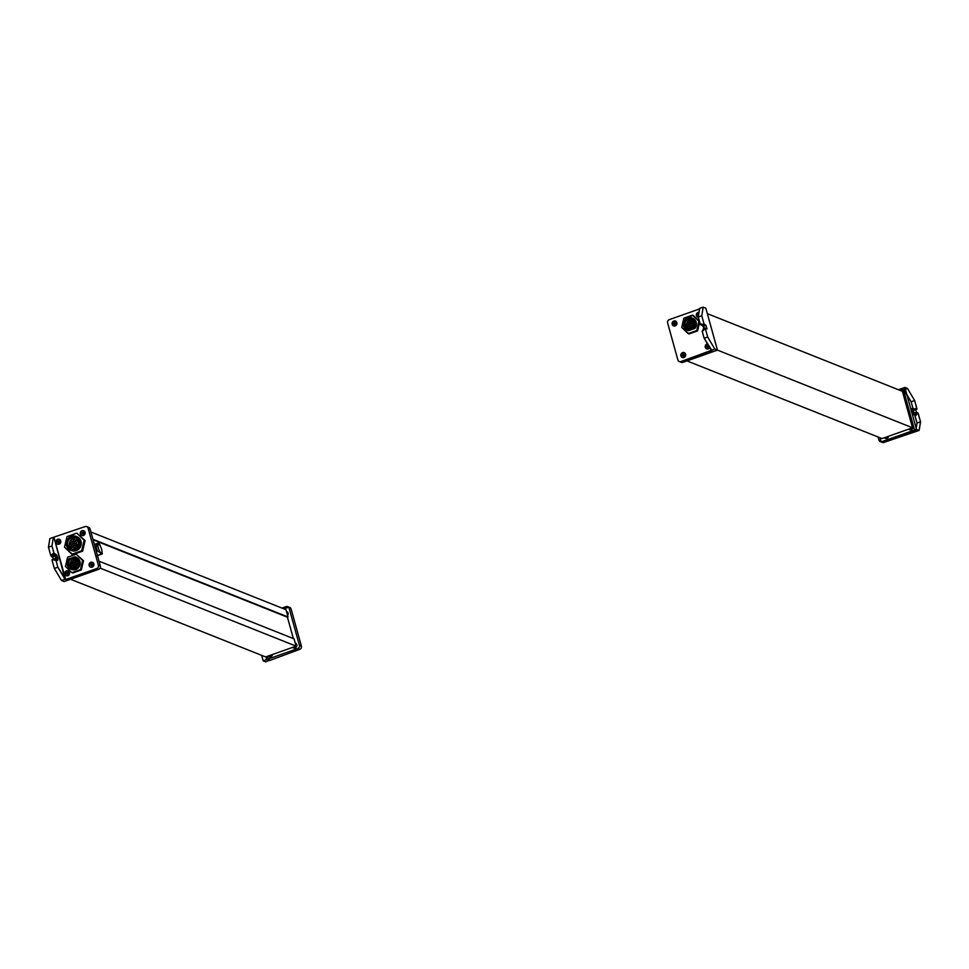 <?xml version="1.0" encoding="UTF-8"?>
<svg xmlns="http://www.w3.org/2000/svg" width="969" height="969" viewBox="0 0 969 969"><rect width="100%" height="100%" fill="white"/><g stroke="black" fill="none" stroke-linecap="round" stroke-linejoin="round"><path stroke-width="1.45" d="M703.106 329.145L703.3 330.574L702.137 330.986L704.16 338.278L711.961 350.584L680.904 361.582A2.592 2.41 111.7 0 1 677.888 359.983L667.617 322.907A2.592 2.41 111.7 0 1 669.276 319.649L699.594 308.917L669.276 319.649A2.592 2.41 -68.3 0 0 667.617 322.907L677.888 359.983A2.592 2.41 -68.3 0 0 680.904 361.582L682.891 362.37L717.46 350.124L714.819 349.07L711.307 350.318L704.16 338.278L707.673 337.03L714.819 349.07L717.46 350.124L682.891 362.37L680.904 361.582L714.819 349.07L707.673 337.03L705.396 328.83L706.873 328.879L705.868 325.233L704.051 323.973L701.774 315.773L698.261 317.008L699.679 308.384L703.191 307.149L701.774 315.773L703.191 307.149L699.679 308.384L698.261 317.008L701.774 315.773L704.051 323.973L701.701 324.797L702.089 325.499L704.439 324.663L705.868 325.233L703.518 326.068L702.089 325.499L703.518 326.068L705.868 325.233L707.019 328.891L705.396 328.83L707.673 337.03L704.16 338.278L702.137 330.986L705.396 328.83L703.058 329.133L705.359 328.346M705.832 308.19L703.191 307.149L705.832 308.19L717.46 350.124L705.832 308.19M680.359 361.703A2.592 2.41 -68.3 0 0 682.891 362.37A2.592 2.41 111.7 0 1 681.255 362.345L679.281 361.558M675.587 324.276A0.969 0.908 111.7 0 1 675.853 323.61A0.969 0.908 -68.3 0 0 675.587 324.276M684.344 355.877A0.969 0.908 111.7 0 1 684.611 355.199A0.969 0.908 -68.3 0 0 684.344 355.877M708.666 347.265A0.969 0.908 111.7 0 1 708.933 346.587A0.969 0.908 -68.3 0 0 708.666 347.265M698.383 315.337A0.969 0.908 111.7 0 1 698.71 314.283A0.969 0.908 -68.3 0 0 698.383 315.337L698.383 315.337A0.969 0.908 -68.3 0 0 698.492 315.591A0.969 0.908 111.7 0 1 698.383 315.337M707.14 346.926A0.969 0.908 111.7 0 1 708.714 345.957A0.969 0.908 -68.3 0 0 707.14 346.926L708.448 347.447L707.14 346.926A0.969 0.908 -68.3 0 0 708.266 347.532A0.969 0.908 -68.3 0 0 708.896 346.308A0.969 0.908 111.7 0 1 707.661 347.52A0.969 0.908 111.7 0 1 707.14 346.926M674.061 323.949A0.969 0.908 111.7 0 1 675.296 322.725A0.969 0.908 111.7 0 1 675.55 324.324A0.969 0.908 111.7 0 1 674.061 323.949L675.369 324.47L674.061 323.949A0.969 0.908 -68.3 0 0 675.187 324.542A0.969 0.908 -68.3 0 0 675.817 323.319A0.969 0.908 -68.3 0 0 674.69 322.725A0.969 0.908 -68.3 0 0 674.061 323.949M682.818 355.538A0.969 0.908 111.7 0 1 684.066 354.327A0.969 0.908 111.7 0 1 684.308 355.926A0.969 0.908 111.7 0 1 682.818 355.538L684.126 356.059L682.818 355.538A0.969 0.908 -68.3 0 0 683.957 356.144A0.969 0.908 -68.3 0 0 684.586 354.92A0.969 0.908 -68.3 0 0 683.448 354.315A0.969 0.908 -68.3 0 0 682.818 355.538M676.871 322.641A2.592 2.41 -68.3 0 0 673.843 321.042A2.592 2.41 -68.3 0 0 672.183 324.3A2.592 2.41 -68.3 0 0 675.199 325.899A2.592 2.41 -68.3 0 0 676.871 322.641A2.592 2.41 111.7 0 1 673.564 325.875A2.592 2.41 111.7 0 1 672.91 321.623A2.592 2.41 111.7 0 1 676.871 322.641M699.037 312.284A2.592 2.41 -68.3 0 0 698.358 317.396A2.592 2.41 111.7 0 1 699.037 312.284M685.628 354.23A2.592 2.41 -68.3 0 0 682.612 352.631A2.592 2.41 -68.3 0 0 680.941 355.902A2.592 2.41 -68.3 0 0 683.957 357.5A2.592 2.41 -68.3 0 0 685.628 354.23A2.592 2.41 111.7 0 1 682.321 357.476A2.592 2.41 111.7 0 1 681.667 353.225A2.592 2.41 111.7 0 1 685.628 354.23M707.491 343.898A2.592 2.41 -68.3 0 0 707.297 349.01A2.592 2.41 -68.3 0 0 709.708 347.629A2.592 2.41 111.7 0 1 705.262 347.277A2.592 2.41 111.7 0 1 707.491 343.898M672.595 324.47L672.595 324.47A2.592 2.41 -68.3 0 0 673.77 325.947A2.592 2.41 111.7 0 1 675.684 321.151A2.592 2.41 -68.3 0 0 672.595 324.47M705.674 347.447L705.674 347.447A2.592 2.41 -68.3 0 0 706.861 348.937A2.592 2.41 111.7 0 1 707.612 344.104A2.592 2.41 -68.3 0 0 705.674 347.447M696.917 315.846L696.917 315.846A2.592 2.41 -68.3 0 0 698.092 317.335A2.592 2.41 111.7 0 1 699 312.478A2.592 2.41 -68.3 0 0 696.917 315.846M681.364 356.059L681.364 356.059A2.592 2.41 -68.3 0 0 682.539 357.549A2.592 2.41 111.7 0 1 684.453 352.752A2.592 2.41 -68.3 0 0 681.364 356.059M704.778 328.527L703.518 326.068L704.778 328.527M703.979 328.818A3.246 0.921 70.5 0 0 702.489 325.657A3.246 0.921 -109.5 0 1 703.979 328.818M701.447 323.888L701.701 324.797L701.447 323.888L700.284 324.3L698.261 317.008L700.284 324.3L701.556 324.264L700.478 324.651L701.859 325.209L700.284 324.3L701.447 323.888M702.089 325.499L701.701 324.797L704.051 323.973L704.439 324.663L702.089 325.499M687.469 330.211A6.517 6.068 -68.3 0 0 688.644 330.647L694.846 328.455L688.644 330.647L687.772 330.296L692.399 328.491L694.846 328.455A6.517 6.068 -68.3 0 0 692.266 318.147M692.46 315.119L698.903 321.308L696.747 330.55L688.147 333.59L681.716 327.401L683.872 318.159L693.344 315.47L699.461 321.357L692.46 315.119L683.872 318.159L681.716 327.401L689.032 333.942L688.147 333.59L697.619 330.901L689.032 333.942L697.619 330.901L696.747 330.55L698.903 321.308L692.46 315.119M691.842 317.953L692.714 318.304A6.517 6.068 111.7 0 1 694.846 328.455L693.974 328.103A6.517 6.068 -68.3 0 0 687.736 317.893A6.517 6.068 111.7 0 1 693.974 328.103L692.399 328.491A5.862 5.463 -68.3 0 0 687.687 318.413A5.862 5.463 111.7 0 1 692.399 328.491L688.911 329.726A5.862 5.463 111.7 0 1 687.687 318.413L687.687 318.413A5.862 5.463 -68.3 0 0 688.911 329.726L687.772 330.296L688.644 330.647A6.517 6.068 111.7 0 1 687.893 330.405L687.021 330.054A6.517 6.068 -68.3 0 0 687.772 330.296A6.517 6.068 111.7 0 1 687.736 317.893A6.517 6.068 -68.3 0 0 687.021 330.054M688.026 319.661A4.542 4.227 -68.3 0 0 685.107 325.366A4.542 4.227 -68.3 0 0 690.388 328.176A4.542 4.227 -68.3 0 0 693.307 322.459A4.542 4.227 -68.3 0 0 688.026 319.661A4.542 4.227 111.7 0 1 693.465 323.973A4.542 4.227 111.7 0 1 687.53 328.128A4.542 4.227 111.7 0 1 688.026 319.661L689.674 320.315L688.026 319.661M699.521 321.551L698.903 321.308L699.521 321.551M699.679 322.12L697.619 330.901L699.679 322.12M691.672 320.121A4.542 4.227 -68.3 0 0 689.674 320.315A4.542 4.227 111.7 0 1 691.672 320.121M688.099 326.819L685.277 325.62A4.542 4.227 111.7 0 1 685.168 325.196L685.168 325.196A4.542 4.227 -68.3 0 0 685.277 325.62L686.876 326.383A4.542 4.227 -68.3 0 0 688.39 328.37A4.542 4.227 111.7 0 1 686.876 326.383L688.293 326.347M686.621 325.354A4.542 4.227 111.7 0 1 686.597 324.494A4.542 4.227 -68.3 0 0 686.621 325.354M686.658 323.961A4.542 4.227 111.7 0 1 688.571 320.909A4.542 4.227 -68.3 0 0 686.658 323.961M689.88 321.623L688.911 320.678A4.542 4.227 111.7 0 1 689.674 320.315A4.542 4.227 -68.3 0 0 688.911 320.678L690.073 321.139M689.88 327.413L688.729 326.48L690.061 326.928M691.648 328.007L690.497 327.074M687.566 324.881L686.415 323.949L687.76 324.397M693.416 322.798L692.278 321.865L693.61 322.326M688.717 323.246L687.578 322.314L688.911 322.774M690.461 323.755L689.322 322.822L690.655 323.271M691.054 325.875L689.916 324.93L691.248 325.39M689.298 325.33L688.147 324.397L689.492 324.857M693.961 324.748L692.811 323.816L694.155 324.264M691.648 322.217L690.497 321.284M692.799 326.371L691.66 325.439L692.992 325.899M692.229 324.3L691.079 323.355L692.423 323.816M685.652 325.705L685.446 324.978L685.652 325.705M685.168 325.196L687.166 325.572M707.346 313.653L902.405 391.319L912.519 427.777L717.46 350.112L912.519 427.777L882.044 438.569L686.997 360.916L882.044 438.569L912.519 427.777L902.405 391.319L707.346 313.653M881.378 441.743A2.592 2.41 111.7 0 1 880.882 440.81A2.592 2.41 -68.3 0 0 883.898 442.409L914.954 431.411L903.326 389.477L900.383 390.519L907.505 388.496L903.992 389.744L911.139 401.772L914.651 400.536L907.505 388.496L904.864 387.443L898.408 389.732L904.864 387.443L916.492 429.376L919.133 430.418L920.55 421.794L917.037 423.041L915.62 431.665L919.133 430.418L883.898 442.409L881.923 441.622L916.492 429.376L881.923 441.622L883.898 442.409A2.592 2.41 111.7 0 1 882.262 442.385L880.288 441.598A2.592 2.41 -68.3 0 0 881.923 441.622A2.592 2.41 111.7 0 1 878.907 440.023A2.592 2.41 -68.3 0 0 880.288 441.598M880.882 440.81L878.907 440.023L880.882 440.81L880.046 437.782L880.882 440.81M878.071 436.995L878.907 440.023L878.071 436.995M888.682 436.22A2.592 2.41 111.7 0 1 884.479 437.709A2.592 2.41 -68.3 0 0 888.682 436.22M911.732 424.955A2.592 2.41 111.7 0 1 911.781 429.461A2.592 2.41 111.7 0 1 908.789 429.097A2.592 2.41 -68.3 0 0 912.943 426.445L912.519 426.287A2.592 2.41 111.7 0 1 912.507 427.753A2.592 2.41 -68.3 0 0 912.519 426.287L912.943 426.445A2.592 2.41 -68.3 0 0 911.732 424.955M902.963 393.353A2.592 2.41 111.7 0 1 903.944 396.866A2.592 2.41 -68.3 0 0 904.174 394.855L903.762 394.686A2.592 2.41 111.7 0 1 903.738 396.151A2.592 2.41 -68.3 0 0 903.762 394.686L904.174 394.855A2.592 2.41 -68.3 0 0 902.963 393.353M888.173 436.401A2.592 2.41 111.7 0 1 884.297 437.782A2.592 2.41 -68.3 0 0 888.173 436.401M902.999 393.487A2.592 2.41 111.7 0 1 903.762 394.686A2.592 2.41 -68.3 0 0 902.999 393.487M912.495 427.789A2.592 2.41 111.7 0 1 908.619 429.158A2.592 2.41 -68.3 0 0 912.495 427.789M911.768 425.088A2.592 2.41 111.7 0 1 912.519 426.287A2.592 2.41 -68.3 0 0 911.768 425.088M917.885 412.903L920.55 421.794L919.133 430.418L916.492 429.376L904.864 387.443L907.505 388.496L914.651 400.536L916.928 408.736L915.451 408.688L916.456 412.334L917.885 412.903L916.456 412.334L914.118 413.157L915.548 413.727L917.885 412.903L915.548 413.727L914.118 413.157L916.456 412.334L915.451 408.688L916.928 409.257L914.651 400.536L911.139 401.772L912.968 408.385L911.139 401.772L903.326 389.477L914.954 431.411L915.62 431.665L917.037 423.041L920.55 421.794L918.273 413.593L915.935 414.429L915.548 413.727L916.189 415.338L915.935 414.429L918.273 413.593L917.885 412.903M913.101 409.512L915.196 408.773L913.101 409.512L914.118 413.157L913.101 409.512L914.53 410.081L913.101 409.512M915.196 409.851L914.53 410.081L915.196 409.851M914.457 414.381A3.246 0.921 -109.5 0 1 912.507 410.904A3.246 0.921 -109.5 0 1 912.762 408.3L914.3 408.918L911.599 408.712A3.246 0.921 70.5 0 0 911.344 411.316A3.246 0.921 70.5 0 0 913.282 414.793L914.457 414.381L916.189 415.338L915.015 415.749L917.037 423.041L914.821 415.41L915.996 414.986L913.282 414.793A3.246 0.921 -109.5 0 1 911.344 411.316A3.246 0.921 -109.5 0 1 911.599 408.712L914.433 409.039L912.762 408.3A3.246 0.921 70.5 0 0 912.507 410.904A3.246 0.921 70.5 0 0 914.457 414.381M916.214 408.991L916.928 408.736L916.214 408.991M913.137 409.33L914.324 408.918M915.996 414.986L914.821 415.41L915.996 414.986M49.867 538.582L53.38 537.335L51.963 545.959L48.45 547.206L49.867 538.582L48.45 547.206L50.727 555.407L53.804 559.137L52.544 556.666L51.115 556.097L53.452 555.273L54.882 555.843L52.544 556.666L54.882 555.843L56.045 559.488L54.47 558.919L55.899 559.488L54.882 555.843L53.452 555.273L51.115 556.097L50.727 555.407L48.45 547.206L51.963 545.959L53.985 553.251L50.727 555.407L53.065 554.571L53.452 555.273L52.81 553.662L53.985 553.251L55.717 554.207A3.246 0.921 -109.5 0 1 57.546 557.308A3.246 0.921 -109.5 0 1 57.643 560.3A3.246 0.921 -109.5 0 1 57.401 560.288L55.863 559.67L57.401 560.288A3.246 0.921 70.5 0 0 57.655 557.684A3.246 0.921 70.5 0 0 55.717 554.207L53.004 554.014L54.179 553.59L51.963 545.959L53.38 537.335L49.867 538.582M65.008 579.256L61.495 580.504L54.349 568.464L57.861 567.228L65.674 579.523L96.73 568.524L98.705 569.312L64.136 581.557L61.495 580.504L65.008 579.256L57.861 567.228L54.349 568.464L61.495 580.504L64.136 581.557L98.705 569.312L96.73 568.524A2.592 2.41 -68.3 0 0 98.402 565.266L100.376 566.053A2.592 2.41 111.7 0 1 98.705 569.312A2.592 2.41 -68.3 0 0 100.376 566.053L98.402 565.266L88.118 528.19L90.093 528.977L100.376 566.053L90.093 528.977L88.118 528.19A2.592 2.41 -68.3 0 0 85.102 526.591L53.38 537.335L85.102 526.591A2.592 2.41 111.7 0 1 88.118 528.19L98.402 565.266A2.592 2.41 111.7 0 1 96.73 568.524L65.674 579.523L54.046 537.589L65.008 579.256M86.738 526.615L88.712 527.402A2.592 2.41 111.7 0 1 90.093 528.977A2.592 2.41 -68.3 0 0 87.622 527.257M68.23 574.132A0.969 0.908 111.7 0 1 68.496 573.454A0.969 0.908 -68.3 0 0 68.23 574.132M92.552 565.521A0.969 0.908 111.7 0 1 92.818 564.842A0.969 0.908 -68.3 0 0 92.552 565.521M83.782 533.919A0.969 0.908 111.7 0 1 84.049 533.241A0.969 0.908 -68.3 0 0 83.782 533.919M59.472 542.531A0.969 0.908 111.7 0 1 59.739 541.865A0.969 0.908 -68.3 0 0 59.472 542.531M68.46 573.176A0.969 0.908 111.7 0 1 67.224 574.387A0.969 0.908 111.7 0 1 66.704 573.793L68.012 574.314L66.704 573.793A0.969 0.908 111.7 0 1 67.951 572.582A0.969 0.908 111.7 0 1 68.46 573.176A0.969 0.908 -68.3 0 0 67.333 572.57A0.969 0.908 -68.3 0 0 66.704 573.793A0.969 0.908 -68.3 0 0 67.842 574.399A0.969 0.908 -68.3 0 0 68.46 573.176M59.703 541.574A0.969 0.908 111.7 0 1 58.467 542.785A0.969 0.908 111.7 0 1 57.946 542.204L59.242 542.713L57.946 542.204A0.969 0.908 111.7 0 1 59.182 540.981A0.969 0.908 111.7 0 1 59.703 541.574A0.969 0.908 -68.3 0 0 58.576 540.981A0.969 0.908 -68.3 0 0 57.946 542.204A0.969 0.908 -68.3 0 0 59.073 542.797A0.969 0.908 -68.3 0 0 59.703 541.574M92.782 564.564A0.969 0.908 111.7 0 1 91.546 565.775A0.969 0.908 111.7 0 1 91.025 565.181L92.321 565.702L91.025 565.181A0.969 0.908 111.7 0 1 92.261 563.97A0.969 0.908 111.7 0 1 92.782 564.564A0.969 0.908 -68.3 0 0 91.655 563.958A0.969 0.908 -68.3 0 0 91.025 565.181A0.969 0.908 -68.3 0 0 92.152 565.787A0.969 0.908 -68.3 0 0 92.782 564.564M84.024 532.962A0.969 0.908 111.7 0 1 82.777 534.173A0.969 0.908 111.7 0 1 82.256 533.58L83.564 534.101L82.256 533.58A0.969 0.908 111.7 0 1 83.504 532.369A0.969 0.908 111.7 0 1 84.024 532.962A0.969 0.908 -68.3 0 0 82.886 532.356A0.969 0.908 -68.3 0 0 82.256 533.58A0.969 0.908 -68.3 0 0 83.395 534.185A0.969 0.908 -68.3 0 0 84.024 532.962M89.136 565.533A2.592 2.41 -68.3 0 0 92.164 567.131A2.592 2.41 -68.3 0 0 93.823 563.873A2.592 2.41 -68.3 0 0 90.807 562.274A2.592 2.41 -68.3 0 0 89.136 565.533L89.56 565.702A2.592 2.41 -68.3 0 0 90.735 567.192A2.592 2.41 111.7 0 1 89.56 565.702L89.136 565.533A2.592 2.41 111.7 0 1 92.443 562.299A2.592 2.41 111.7 0 1 93.097 566.55A2.592 2.41 111.7 0 1 89.136 565.533M64.826 574.145A2.592 2.41 -68.3 0 0 67.842 575.756A2.592 2.41 -68.3 0 0 69.514 572.485A2.592 2.41 -68.3 0 0 66.498 570.886A2.592 2.41 -68.3 0 0 64.826 574.145L65.238 574.314A2.592 2.41 -68.3 0 0 66.425 575.804A2.592 2.41 111.7 0 1 65.238 574.314L64.826 574.145A2.592 2.41 111.7 0 1 68.133 570.911A2.592 2.41 111.7 0 1 68.787 575.162A2.592 2.41 111.7 0 1 64.826 574.145M80.379 533.943A2.592 2.41 -68.3 0 0 83.395 535.542A2.592 2.41 -68.3 0 0 85.066 532.272A2.592 2.41 -68.3 0 0 82.05 530.673A2.592 2.41 -68.3 0 0 80.379 533.943L80.79 534.101A2.592 2.41 -68.3 0 0 81.977 535.591A2.592 2.41 111.7 0 1 80.79 534.101L80.379 533.943A2.592 2.41 111.7 0 1 83.685 530.697A2.592 2.41 111.7 0 1 84.339 534.949A2.592 2.41 111.7 0 1 80.379 533.943M56.057 542.555A2.592 2.41 -68.3 0 0 59.085 544.154A2.592 2.41 -68.3 0 0 60.744 540.896A2.592 2.41 -68.3 0 0 57.728 539.285A2.592 2.41 -68.3 0 0 56.057 542.555L56.481 542.713A2.592 2.41 -68.3 0 0 57.655 544.203A2.592 2.41 111.7 0 1 56.481 542.713L56.057 542.555A2.592 2.41 111.7 0 1 59.363 539.309A2.592 2.41 111.7 0 1 60.017 543.561A2.592 2.41 111.7 0 1 56.057 542.555M92.649 562.395A2.592 2.41 -68.3 0 0 89.56 565.702A2.592 2.41 111.7 0 1 92.649 562.395M59.569 539.406A2.592 2.41 -68.3 0 0 56.481 542.713A2.592 2.41 111.7 0 1 59.569 539.406M68.327 571.007A2.592 2.41 -68.3 0 0 65.238 574.314A2.592 2.41 111.7 0 1 68.327 571.007M83.891 530.794A2.592 2.41 -68.3 0 0 80.79 534.101A2.592 2.41 111.7 0 1 83.891 530.794M52.072 560.264L54.349 568.464L52.072 560.264L54.47 558.919L54.664 560.348L54.421 559.44L52.072 560.264M56.771 560.034A3.246 0.921 70.5 0 0 56.057 556.836A3.246 0.921 70.5 0 0 54.543 554.619L52.81 553.662L54.543 554.619A3.246 0.921 -109.5 0 1 56.057 556.836A3.246 0.921 -109.5 0 1 56.771 560.034M54.7 560.082L55.839 559.937L57.861 567.228L55.863 559.67L54.7 560.082M52.12 559.743L54.385 558.943M74.807 556.787L68.605 558.98L74.807 556.787A6.517 6.068 111.7 0 1 74.843 569.178A6.517 6.068 -68.3 0 0 74.807 556.787M71.863 572.667L65.432 566.465L67.588 557.223L76.188 554.183L82.619 560.373L80.463 569.615L71.863 572.667L81.335 569.966L72.748 573.006L81.335 569.966L80.463 569.615L82.619 560.373L83.491 560.724L81.335 569.966L83.491 560.724L76.188 554.183L83.491 560.724L76.188 554.183L67.588 557.223L65.432 566.465L71.863 572.667M71.185 569.275A6.517 6.068 -68.3 0 0 80.148 563.255A6.517 6.068 -68.3 0 0 75.994 557.211M75.558 557.018L76.43 557.369A6.517 6.068 111.7 0 1 75.715 569.53L74.456 568.488A5.862 5.463 -68.3 0 0 73.232 557.175A5.862 5.463 111.7 0 1 74.456 568.488A5.862 5.463 111.7 0 1 69.744 558.41A5.862 5.463 -68.3 0 0 74.456 568.488L74.843 569.178A6.517 6.068 111.7 0 1 68.605 558.98A6.517 6.068 -68.3 0 0 74.843 569.178L75.715 569.53A6.517 6.068 111.7 0 1 71.621 569.469L70.737 569.118M74.104 567.24A4.542 4.227 -68.3 0 0 77.023 561.535A4.542 4.227 -68.3 0 0 71.742 558.738A4.542 4.227 -68.3 0 0 68.823 564.442A4.542 4.227 -68.3 0 0 74.104 567.24A4.542 4.227 111.7 0 1 68.666 562.928A4.542 4.227 111.7 0 1 71.742 558.738L73.39 559.392A4.542 4.227 -68.3 0 0 72.627 559.743A4.542 4.227 111.7 0 1 75.388 559.198A4.542 4.227 -68.3 0 0 73.39 559.392L71.742 558.738A4.542 4.227 111.7 0 1 77.181 563.037A4.542 4.227 111.7 0 1 74.104 567.24M72.287 559.973A4.542 4.227 -68.3 0 0 70.386 563.037A4.542 4.227 111.7 0 1 72.287 559.973M70.313 563.558A4.542 4.227 -68.3 0 0 70.507 565.218A4.542 4.227 111.7 0 1 70.313 563.558M70.543 565.339A4.542 4.227 -68.3 0 0 72.106 567.434A4.542 4.227 111.7 0 1 70.543 565.339M75.534 561.281L74.238 560.336L75.534 561.281M73.753 560.7L72.469 559.743L73.753 560.7M71.985 565.896L70.689 564.951L71.985 565.896M76.406 565.339L75.4 564.503L76.406 565.339M74.94 564.951L73.644 564.006L74.94 564.951M74.347 562.819L73.063 561.875L74.347 562.819M76.103 563.364L74.819 562.42L76.103 563.364M71.44 563.946L70.156 563.001L71.44 563.946M73.753 566.49L72.469 565.545L73.753 566.49M72.602 562.323L71.306 561.378L72.602 562.323M73.172 564.406L71.888 563.461L73.172 564.406M75.364 561.281L74.225 560.336L75.558 560.797M73.596 560.688L72.445 559.755M71.815 565.896L70.676 564.963M76.527 565.448L75.376 564.515L76.708 564.963M74.77 564.951L73.632 564.006L74.964 564.467M74.189 562.819L73.038 561.887L74.371 562.335M75.945 563.364L74.795 562.432L76.139 562.88M71.282 563.946L70.131 563.013L71.476 563.461M73.596 566.477L72.445 565.545L73.777 566.005M72.433 562.323L71.294 561.39M73.014 564.406L71.863 563.461L73.208 563.922M77.145 561.875L75.994 560.942L77.326 561.39M75.364 567.071L74.213 566.138M77.677 563.813L76.527 562.88L77.871 563.34M78.259 562.65L76.781 562.056L76.951 561.281M71.67 537.625L73.426 538.328A5.996 5.584 -68.3 0 0 69.635 542.349A5.996 5.584 111.7 0 1 76.285 538.11A5.996 5.584 -68.3 0 0 73.426 538.328L71.67 537.625A5.996 5.584 -68.3 0 0 67.806 545.159A5.996 5.584 -68.3 0 0 74.783 548.866A5.996 5.584 111.7 0 1 67.6 543.161A5.996 5.584 111.7 0 1 75.437 537.674A5.996 5.584 111.7 0 1 74.783 548.866A5.996 5.584 -68.3 0 0 78.646 541.32A5.996 5.584 -68.3 0 0 71.67 537.625M69.514 542.773A5.996 5.584 -68.3 0 0 71.912 549.084A5.996 5.584 111.7 0 1 69.514 542.773M71.294 536.281A7.425 6.904 111.7 0 1 79.93 540.872A7.425 6.904 111.7 0 1 75.158 550.198A7.425 6.904 111.7 0 1 66.51 545.62A7.425 6.904 111.7 0 1 71.294 536.281A7.425 6.904 -68.3 0 0 70.483 550.138A7.425 6.904 -68.3 0 0 80.197 543.343A7.425 6.904 -68.3 0 0 71.294 536.281M77.908 540.932L76.503 539.915L77.908 540.932M72.493 541.732L71.076 540.714L72.493 541.732M71.064 543.367L69.659 542.349L71.064 543.367M72.203 547.461L70.785 546.443L72.203 547.461M73.91 540.096L72.505 539.079L73.91 540.096M75.049 544.203L73.644 543.185L75.049 544.203M74.189 547.885L72.784 546.867L74.189 547.885M75.909 540.52L74.504 539.503L75.909 540.52M71.633 545.414L70.216 544.396L71.633 545.414M73.05 543.779L71.645 542.761L73.05 543.779M77.048 544.626L75.643 543.597L77.048 544.626M76.478 542.567L75.073 541.55L76.478 542.567M77.617 546.673L76.212 545.656L77.617 546.673M73.62 545.838L72.215 544.82L73.62 545.838M75.618 546.25L74.213 545.232L75.618 546.25M74.48 542.155L73.075 541.126L74.48 542.155M75.97 536.354L77.072 536.79A7.425 6.904 111.7 0 1 76.248 550.634L75.158 550.198L76.248 550.634A7.425 6.904 111.7 0 1 71.573 550.574L70.483 550.138M77.738 540.932L76.478 539.927L77.944 540.423M72.312 541.732L71.064 540.714L72.518 541.223M70.882 543.367L69.635 542.349L71.088 542.846M72.021 547.461L70.773 546.443L72.227 546.952M73.741 540.096L72.493 539.079L73.947 539.588M77.786 544.542L78.574 544.844L77.786 544.542M74.879 544.203L73.62 543.185L75.085 543.682M74.019 547.885L72.772 546.867L74.225 547.376M75.739 540.52L74.48 539.503L75.945 539.999M71.452 545.414L70.204 544.396L71.658 544.905M72.881 543.779L71.633 542.761L73.087 543.27M74.928 547.8L76.03 548.236L74.928 547.8M76.878 544.614L75.618 543.609L77.084 544.106M76.309 542.567L75.049 541.562L76.515 542.059M77.447 546.673L76.188 545.656L77.653 546.153M73.45 545.826L72.203 544.808L73.656 545.317M75.449 546.25L74.189 545.244L75.655 545.741M74.31 542.143L73.063 541.126L74.516 541.635M81.675 550.755L71.863 554.232L64.511 547.158L66.97 536.608L76.781 533.132L84.133 540.205L81.675 550.755L82.656 551.143L72.845 554.619L71.863 554.232L81.675 550.755L84.133 540.205L85.127 540.605L82.656 551.143L81.675 550.755M71.04 550.331A7.425 6.904 -68.3 0 0 81.299 543.464A7.425 6.904 -68.3 0 0 76.503 536.596M78.877 545.038L77.617 544.033L79.083 544.53M76.018 548.297L74.758 547.291M85.127 540.605L76.781 533.132L85.127 540.605L76.781 533.132L66.97 536.608L64.511 547.158L72.845 554.619L82.656 551.143L85.127 540.605M79.482 542.761L77.895 542.131L77.944 541.162L77.895 542.131L78.84 542.386L77.895 542.131L78.537 540.956M70.592 579.268L265.639 656.934L70.592 579.268M285.988 609.683L90.929 532.005L285.988 609.683L288.011 616.974L92.951 539.297L287.43 617.18L288.011 616.974L285.988 609.683M294.079 638.85L99.02 561.172L294.079 638.85L296.102 646.141L100.11 568.1L296.102 646.141L265.639 656.934L296.102 646.141L294.079 638.85M93.097 539.794L287.43 617.18L293.365 638.559L287.43 617.18L93.097 539.794M265.809 661.851L269.406 660.083L265.809 661.851L263.168 660.81L297.737 648.564L299.724 649.351L269.321 660.616L299.724 649.351L297.737 648.564A2.592 2.41 -68.3 0 0 299.409 645.306L289.137 608.229A2.592 2.41 -68.3 0 0 286.109 606.63L282.003 608.084L286.109 606.63L288.096 607.418L286.109 606.63A2.592 2.41 111.7 0 1 289.137 608.229L291.112 609.016L289.137 608.229L299.409 645.306L301.383 646.093L299.409 645.306A2.592 2.41 111.7 0 1 297.737 648.564L263.168 660.81L261.654 655.347L263.168 660.81L265.809 661.851M269.673 658.508L270.194 655.31L269.673 658.508M266.681 656.558L266.16 659.756L266.681 656.558M287.745 606.655L289.719 607.442A2.592 2.41 111.7 0 1 291.112 609.016A2.592 2.41 -68.3 0 0 288.096 607.418L283.978 608.871L288.096 607.418A2.592 2.41 111.7 0 1 288.641 607.297M291.112 609.016L301.383 646.093A2.592 2.41 111.7 0 1 299.724 649.351A2.592 2.41 -68.3 0 0 301.383 646.093L291.112 609.016M267.529 656.255L268.292 658.993L267.529 656.255M288.059 613.098A2.592 2.41 111.7 0 1 287.599 615.46A2.592 2.41 -68.3 0 0 286.485 611.463A2.592 2.41 111.7 0 1 288.059 613.098L288.059 613.098M296.817 644.7A2.592 2.41 111.7 0 1 292.674 647.353A2.592 2.41 -68.3 0 0 296.817 644.7A2.592 2.41 -68.3 0 0 295.254 643.065A2.592 2.41 111.7 0 1 296.817 644.7L296.817 644.7M272.568 654.475A2.592 2.41 111.7 0 1 268.352 655.965A2.592 2.41 -68.3 0 0 272.568 654.475M286.485 611.463A2.592 2.41 111.7 0 1 287.442 614.891A2.592 2.41 -68.3 0 0 286.485 611.463M272.059 654.656A2.592 2.41 111.7 0 1 268.183 656.025A2.592 2.41 -68.3 0 0 272.059 654.656M295.254 643.065A2.592 2.41 111.7 0 1 295.388 647.449A2.592 2.41 111.7 0 1 292.493 647.413A2.592 2.41 -68.3 0 0 296.405 644.53A2.592 2.41 -68.3 0 0 295.254 643.065M102.375 553.335L101.781 552.996L102.375 553.335A5.802 1.635 -109.5 0 1 101.479 554.086A5.802 1.635 70.5 0 0 101.902 554.111A5.802 1.635 70.5 0 0 102.375 553.335L101.709 553.081L102.375 553.335M99.952 545.462L100.049 544.953A5.802 1.635 70.5 0 0 98.45 543.209A5.802 1.635 70.5 0 0 98.026 543.185A5.802 1.635 70.5 0 0 97.554 543.96L95.834 546.116A5.802 1.635 70.5 0 0 97.179 550.986L99.88 552.342A5.802 1.635 70.5 0 0 101.479 554.086L97.457 555.516L101.479 554.086A5.802 1.635 -109.5 0 1 99.88 552.342L100.534 552.609A4.797 1.357 70.5 0 0 101.212 553.142A4.797 1.357 70.5 0 0 101.709 553.081A4.797 1.357 -109.5 0 1 101.563 553.166A4.797 1.357 -109.5 0 1 101.212 553.142A4.797 1.357 -109.5 0 1 100.534 552.609L97.566 551.131A4.797 1.357 -109.5 0 1 96.222 546.274L98.208 544.227L97.554 543.96A5.802 1.635 -109.5 0 1 98.45 543.209A5.802 1.635 -109.5 0 1 100.049 544.953L99.383 544.687A4.797 1.357 70.5 0 0 98.717 544.154A4.797 1.357 70.5 0 0 98.208 544.227A4.797 1.357 -109.5 0 1 98.366 544.13A4.797 1.357 -109.5 0 1 98.717 544.154A4.797 1.357 -109.5 0 1 99.383 544.687L99.952 545.462M96.222 546.274L97.554 543.96L98.208 544.227L96.222 546.274A4.797 1.357 70.5 0 0 97.566 551.131L97.179 550.986A5.802 1.635 -109.5 0 1 95.834 546.116L96.222 546.274M97.179 550.986L100.534 552.609L97.179 550.986M101.212 553.142A4.797 1.357 -109.5 0 1 98.341 548.006A4.797 1.357 -109.5 0 1 98.717 544.154A4.797 1.357 -109.5 0 1 101.588 549.302A4.797 1.357 -109.5 0 1 101.212 553.142A4.797 1.357 70.5 0 0 101.563 553.166A4.797 1.357 70.5 0 0 101.43 548.745A4.797 1.357 70.5 0 0 98.717 544.154A4.797 1.357 70.5 0 0 98.366 544.13A4.797 1.357 70.5 0 0 98.499 548.551A4.797 1.357 70.5 0 0 101.212 553.142M703.058 329.133L705.396 328.309M690.497 327.546L691.842 327.522M690.497 321.756L691.842 321.732M914.579 410.093L915.196 409.863M54.421 558.907L52.072 559.743M74.213 566.611L75.558 566.586M72.445 560.227L73.789 560.215M70.664 565.436L72.009 565.411M71.282 561.863L72.627 561.838M74.758 547.8L76.224 547.788M78.646 540.908L77.944 541.162M97.094 555.818L101.902 554.111M94.393 544.469L98.026 543.185"/></g></svg>
